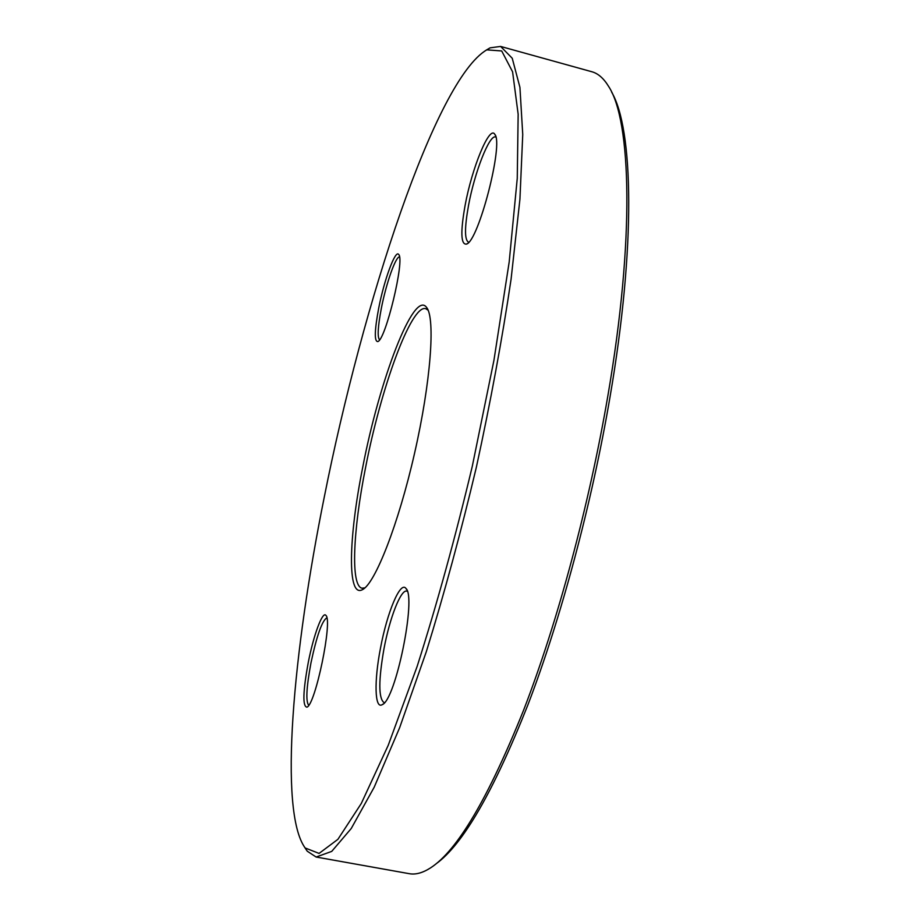 <?xml version="1.0" encoding="UTF-8"?>
<svg xmlns="http://www.w3.org/2000/svg" width="920" height="920" viewBox="0 0 920 920"><rect width="100%" height="100%" fill="white"/><g stroke="black" fill="none" stroke-linecap="round" stroke-linejoin="round"><path stroke-width="1.38" d="M486.093 50.197L490.084 47.851L500.606 46.437L512.233 58.247L519.926 87.343L522.744 134.515L519.926 199.226L511.083 279.208C502.216 338.962 490.636 401.626 476.364 467.199C460.851 532.496 444.176 593.998 426.305 651.705L399.659 727.651L374.198 787.198L351.244 828.494L331.717 851.402L316.123 857.026L307.245 851.195L304.669 847.355M316.123 857.026L409.296 873.689C415.61 874.862 422.728 872.907 430.629 867.824C457.412 850.482 488.416 797.893 523.653 710.044C557.393 622.806 589.202 505.091 607.856 395.864C634.846 239.154 631.293 120.623 608.511 86.25C603.589 78.246 598.023 73.404 591.813 71.737L500.606 46.437M428.133 310.224L425.707 308.648C411.159 304.347 380.753 388.435 365.504 467.9C353.016 530.553 350.451 586.143 362.077 588.213L364.952 587.846M611.639 92.126C633.27 128.65 636.111 245.203 609.971 397.256C591.779 503.964 560.878 618.872 527.861 704.973C493.407 791.775 462.772 844.744 435.988 863.88M324.323 496.846C293.123 651.314 278.404 811.152 305.141 847.964L319.067 853.415L337.916 839.316L361.284 803.482L388.228 745.303L417.151 666.402C436.816 604.647 455.204 537.947 472.293 466.279L493.925 360.375L509.185 262.005L517.259 178.353L518.155 114.241L512.589 71.829L501.71 50.956L486.784 49.852C435.401 79.867 362.721 303.462 324.323 496.846M362.641 467.705C379.316 380.385 413.873 288.903 426.696 307.556C435.447 318.377 430.847 381.949 414.586 453.146C398.429 524.365 375.061 583.671 362.491 589.639C347.001 598.425 348.565 537.763 362.641 467.705M308.292 662.342C313.628 634.926 322.667 610.512 325.933 615.445C332.822 620.448 315.387 704.893 306.923 707.169C302.484 706.445 302.945 691.506 308.292 662.342M380.478 648.197C387.124 612.317 400.476 580.336 406.019 588.535C416.599 597.298 395.611 700.269 382.214 704.662C374.612 709.504 374.072 680.834 380.478 648.197M465.129 205.263C471.925 167.98 489.474 125.005 494.776 134.309C503.964 143.163 478.492 241.431 466.486 244.099C460.828 244.869 460.379 231.92 465.129 205.263M378.695 308.211C384.192 279.749 395.497 248.986 398.728 254.541C404.972 259.635 385.584 340.124 377.798 341.561C374.221 341.607 374.52 330.487 378.695 308.211M399.498 256.898C395.611 256.484 386.124 283.659 381.363 308.223C377.867 326.611 377.257 337.157 379.546 339.836M326.83 617.814C322.034 620.781 316.756 635.755 310.994 662.745C306.417 687.297 305.659 701.488 308.706 705.318M407.33 591.33L406.755 591.111C400.832 589.283 389.735 617.849 383.997 648.681C378.476 680.202 378.453 698.154 383.928 702.535L384.548 702.569M495.857 137.103L495.535 136.988C489.371 134.423 474.547 172.603 468.579 205.148C464.565 227.332 464.508 239.671 468.406 242.155L468.751 242.213M495.236 135.125L494.776 134.309M467.256 243.605L466.486 244.099M406.594 589.456L406.019 588.535M383.122 704.019L382.214 704.662M305.141 847.964L307.245 851.195M486.784 49.852L490.084 47.851M427.731 309.327L426.696 307.556M364.193 588.49L362.491 589.639"/></g></svg>
